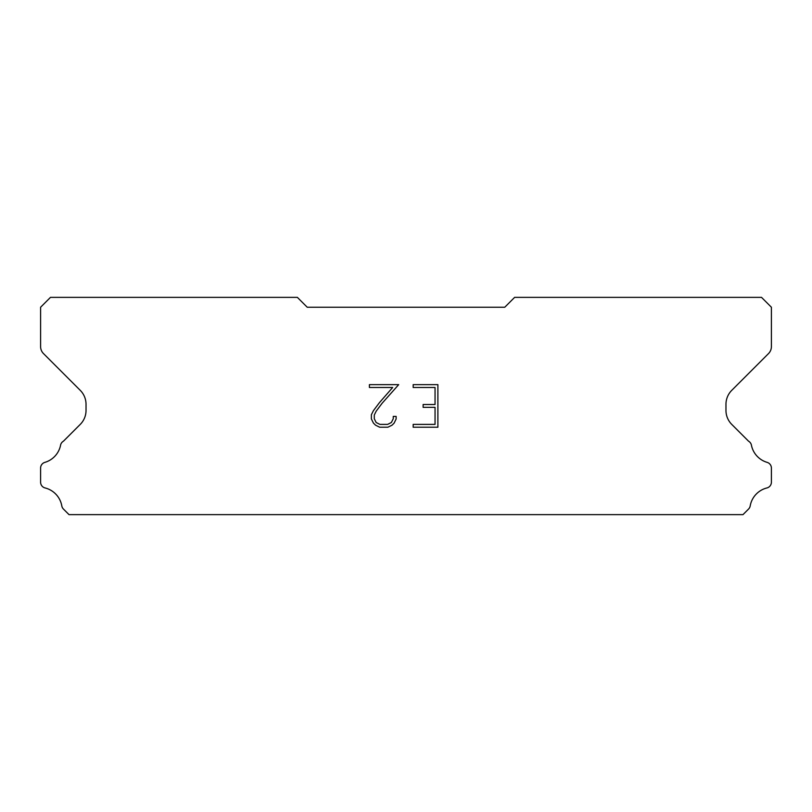 <?xml version="1.0" encoding="UTF-8"?>
<svg xmlns="http://www.w3.org/2000/svg" width="812" height="812" viewBox="0 0 812 812"><rect width="100%" height="100%" fill="white"/><g stroke="black" fill="none" stroke-linecap="round" stroke-linejoin="round"><path stroke-width="1.22" d="M435.049 424.392L435.049 407.35L435.049 424.392L413.176 424.392L435.049 424.392M435.049 407.35L423.123 407.35L435.049 407.35M423.123 407.35L423.123 404.518L423.123 407.35M423.123 404.518L435.049 404.518L423.123 404.518M435.049 404.518L435.049 387.486L435.049 404.518M435.049 387.486L413.176 387.486L435.049 387.486M413.176 387.486L413.176 384.644L413.176 387.486M413.176 427.224L413.176 424.392L413.176 427.224L437.891 427.224L413.176 427.224M437.891 384.644L437.891 427.224L437.891 384.644L413.176 384.644L437.891 384.644M396.134 416.424L396.134 418.982L396.134 416.424L393.252 416.424L396.134 416.424M396.134 418.982L394.114 423.143L396.134 418.982M394.114 423.143L392.013 425.204L394.114 423.143M392.013 425.204L387.852 427.224L392.013 425.204M387.852 427.224L379.671 427.224L387.852 427.224M379.671 427.224L375.54 425.173L379.671 427.224M375.54 425.173L373.429 423.093L375.54 425.173M373.429 423.093L371.378 418.941L373.429 423.093M371.378 418.941L371.378 414.729L371.378 418.941M371.378 414.729L373.429 410.649L371.378 414.729M373.429 410.649L379.448 402.64L373.429 410.649M379.448 402.64L392.673 387.486L379.448 402.64M392.673 387.486L369.409 387.486L392.673 387.486M369.409 387.486L369.409 384.644L369.409 387.486M393.252 418.759L393.252 416.424L393.252 418.759L391.374 422.504L393.252 418.759M387.628 424.392L391.374 422.504L387.628 424.392L379.925 424.392L387.628 424.392M376.149 422.504L379.925 424.392L376.149 422.504L374.291 418.759L376.149 422.504M374.291 415.023L374.291 418.759L374.291 415.023L376.21 411.136L374.291 415.023M382.107 403.27L376.21 411.136L382.107 403.27L398.692 384.644L382.107 403.27M369.409 384.644L398.692 384.644L369.409 384.644M504.759 307.24L307.24 307.24L297.365 297.365L50.476 297.365L40.6 307.24L40.6 346.602A9.876 9.876 0 0 0 43.493 353.585L80.246 390.339A19.752 19.752 0 0 1 86.031 404.305L86.031 410.436A19.752 19.752 0 0 1 80.246 424.402L63.448 441.19A5.928 5.928 0 0 0 60.504 445.565A22.513 22.513 0 0 1 44.853 462.373A5.928 5.928 0 0 0 40.6 468.057L40.6 482.196A5.928 5.928 0 0 0 45.086 487.951A22.513 22.513 0 0 1 61.803 505.906A5.928 5.928 0 0 0 63.448 509.063L69.02 514.635L742.98 514.635L748.552 509.063A5.928 5.928 0 0 0 750.197 505.906A22.513 22.513 0 0 1 766.914 487.951A5.928 5.928 0 0 0 771.4 482.196L771.4 468.057A5.928 5.928 0 0 0 767.147 462.373A22.513 22.513 0 0 1 751.496 445.565A5.928 5.928 0 0 0 748.552 441.19L731.754 424.402A19.752 19.752 0 0 1 725.969 410.436L725.969 404.305A19.752 19.752 0 0 1 731.754 390.339L768.507 353.585A9.876 9.876 0 0 0 771.4 346.602L771.4 307.24L761.524 297.365L514.635 297.365L504.759 307.24"/></g></svg>
